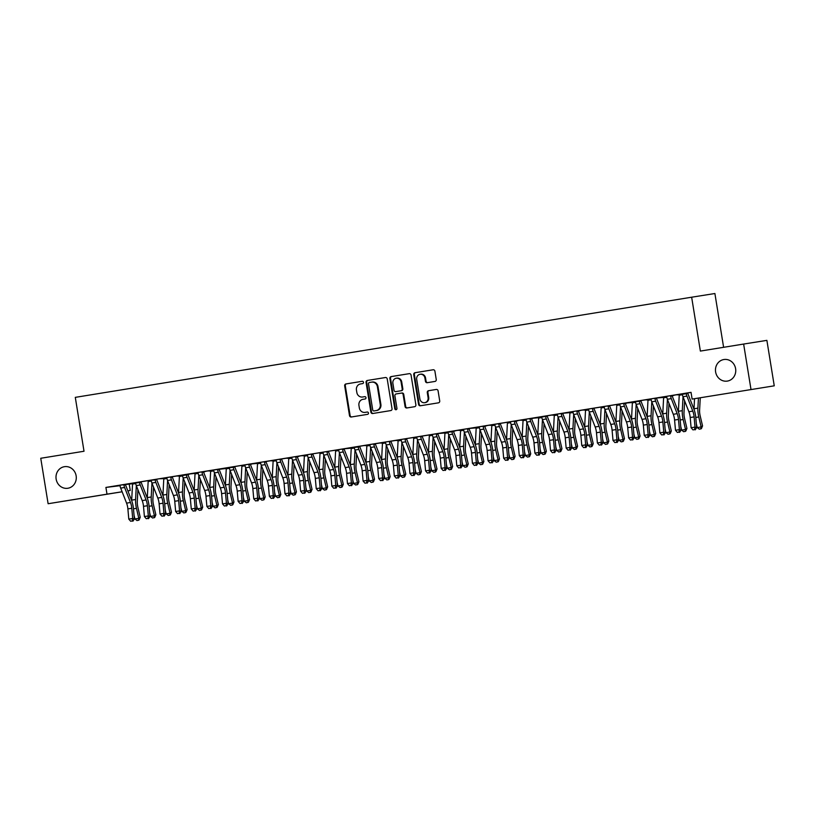 <?xml version="1.0" encoding="UTF-8"?>
<svg xmlns="http://www.w3.org/2000/svg" width="815" height="815" viewBox="0 0 815 815"><rect width="100%" height="100%" fill="white"/><g stroke="black" fill="none" stroke-linecap="round" stroke-linejoin="round"><path stroke-width="1.22" d="M363.49 382.276A1.172 1.09 -99 0 0 362.227 381.298L345.937 383.947A1.671 1.548 -99 0 0 344.674 385.841L349.492 415.589A1.671 1.548 -99 0 0 351.296 416.995L367.585 414.346A1.172 1.09 -99 0 0 368.462 413.022A1.172 1.09 -99 0 0 367.208 412.033L365.1 412.38A5.359 4.971 -99 0 1 365.079 412.38A5.359 4.971 -99 0 1 359.334 407.887L358.936 405.412A5.359 4.971 -99 0 1 362.981 399.319L365.089 398.983A1.172 1.09 -99 0 0 365.976 397.649A1.172 1.09 -99 0 0 364.723 396.661A1.172 1.09 -99 0 0 364.713 396.671L362.604 397.007A5.359 4.971 -99 0 1 362.594 397.007A5.359 4.971 -99 0 1 356.848 392.514L356.44 390.039A5.359 4.971 -99 0 1 360.495 383.957L362.604 383.61A1.172 1.09 -99 0 0 363.49 382.276M715.611 371.935A10.911 10.126 -99 0 0 727.316 381.094A10.911 10.126 -99 0 0 735.609 368.686A10.911 10.126 -99 0 0 723.903 359.527A10.911 10.126 -99 0 0 715.611 371.935M56.143 479.098A10.911 10.126 -99 0 0 67.849 488.256A10.911 10.126 -99 0 0 76.141 475.848A10.911 10.126 -99 0 0 64.436 466.689A10.911 10.126 -99 0 0 56.143 479.098M434.986 381.43A1.671 1.548 -99 0 0 436.249 379.525L434.904 371.182A1.671 1.548 -99 0 0 433.101 369.776L415.008 372.72A1.671 1.548 -99 0 0 413.745 374.625L418.564 404.372A1.671 1.548 -99 0 0 420.357 405.768L438.45 402.834A1.671 1.548 -99 0 0 439.713 400.929L438.083 390.854A1.671 1.548 -99 0 0 436.29 389.448L428.537 390.701A1.671 1.548 -99 0 0 427.274 392.606L428.089 397.608A4.483 4.157 -99 0 1 424.686 402.691A4.483 4.157 -99 0 1 419.888 398.943L416.71 379.352A4.483 4.157 -99 0 1 420.112 374.268A4.483 4.157 -99 0 1 424.91 378.017L425.44 381.288A1.671 1.548 -99 0 0 427.243 382.693L434.986 381.43M692.118 399.075L774.25 385.821L692.118 399.075L691.028 392.341L105.909 487.431L106.999 494.165L122.128 491.761M122.138 491.791L48.116 503.731L40.75 458.274L84.016 451.245L75.296 397.363L691.65 297.21L700.37 351.082L743.637 344.052L751.002 389.509M48.116 503.731L106.999 494.165M387.217 378.934A1.671 1.548 -99 0 0 385.413 377.528L367.321 380.473A1.671 1.548 -99 0 0 366.057 382.367L370.876 412.115A1.671 1.548 -99 0 0 372.669 413.521L390.772 410.577A1.671 1.548 -99 0 0 392.035 408.682L387.217 378.934M391.169 376.591L409.262 373.657A1.671 1.548 -99 0 1 411.055 375.063L415.874 404.8A1.671 1.548 -99 0 1 414.611 406.705L406.868 407.969A1.671 1.548 -99 0 1 405.065 406.563L403.109 394.501A1.671 1.548 -99 0 0 401.316 393.095L396.182 393.93A1.671 1.548 -99 0 0 394.908 395.825L396.946 408.386A1.172 1.09 -99 0 1 396.059 409.721A1.172 1.09 -99 0 1 394.796 408.743L389.896 378.496A1.671 1.548 -99 0 1 391.169 376.591L409.344 373.647M723.608 347.312L714.898 293.522L691.65 297.21M672.192 395.968L674.82 395L673.241 395.255L663.868 396.773L666.701 396.854A5.97 2.231 80.8 0 0 667.383 399.269L673.272 414.295A8.527 3.179 -99.2 0 1 674.576 420.051L675.482 430.269L679.394 429.637L681.065 430.188L680.158 419.98A12.796 4.768 80.8 0 0 678.192 411.331L672.314 396.314A1.701 0.632 -99.2 0 1 672.192 395.968L670.602 396.222A5.97 2.231 80.8 0 0 671.295 398.637L677.173 413.653A8.527 3.179 -99.2 0 1 678.488 419.419L679.394 429.637L678.915 432.164L677.346 432.419L678.915 432.164M691.039 392.433L676.44 394.786L679.231 394.868A1.701 0.632 80.8 0 1 679.231 395.224L682.4 394.715M640.957 401.051L641.038 400.481L632.634 401.856L635.456 401.938A5.97 2.231 80.8 0 0 636.148 404.352L642.026 419.368A8.527 3.179 -99.2 0 1 643.341 425.135L644.247 435.342L648.149 434.711L649.82 435.271L648.913 425.053A12.796 4.768 80.8 0 0 646.957 416.404L641.069 401.388A1.701 0.632 -99.2 0 1 640.957 401.051L639.368 401.296A5.97 2.231 80.8 0 0 640.05 403.71L645.938 418.737A8.527 3.179 -99.2 0 1 647.242 424.493L648.149 434.711L647.67 437.237L646.112 437.492L647.67 437.237M656.666 397.944L645.195 399.859L647.986 399.951A1.701 0.632 80.8 0 1 647.986 400.308L651.165 399.788M619.573 404.026L601.399 406.93L604.221 407.011A5.97 2.231 80.8 0 0 604.903 409.425L610.792 424.442A8.527 3.179 -99.2 0 1 612.096 430.208L613.002 440.426L616.914 439.784L618.585 440.345L617.678 430.126A12.796 4.768 80.8 0 0 615.712 421.487L609.834 406.461A1.701 0.632 -99.2 0 1 609.712 406.125L608.122 406.379A5.97 2.231 80.8 0 0 608.815 408.794L614.693 423.81A8.527 3.179 -99.2 0 1 616.008 429.576L616.914 439.784L616.435 442.321L614.867 442.576L616.435 442.321M578.477 411.198L581.095 410.23L570.154 412.003L572.986 412.084A5.97 2.231 80.8 0 0 573.668 414.499L579.547 429.525A8.527 3.179 -99.2 0 1 580.861 435.281L581.767 445.499L585.669 444.868L587.34 445.418L586.433 435.21A12.796 4.768 80.8 0 0 584.477 426.561L578.589 411.544A1.701 0.632 -99.2 0 1 578.477 411.198L576.888 411.453A5.97 2.231 80.8 0 0 577.57 413.867L583.459 428.884A8.527 3.179 -99.2 0 1 584.763 434.65L585.669 444.868L585.19 447.394L583.632 447.649L585.19 447.394M600.268 424.472A12.796 4.768 -99.2 0 1 600.288 424.004L601.134 407.918A1.701 0.632 80.8 0 0 601.134 407.561L600.889 407.093L603.976 406.593L585.771 409.466L582.715 410.006L585.506 410.098A1.701 0.632 80.8 0 1 585.506 410.454L588.685 409.945M547.242 416.282L547.323 415.711L538.919 417.076L541.741 417.168A5.97 2.231 80.8 0 0 542.433 419.582L548.312 434.599A8.527 3.179 -99.2 0 1 549.616 440.365L550.522 450.573L554.434 449.941L556.105 450.491L555.198 440.283A12.796 4.768 80.8 0 0 553.232 431.634L547.354 416.618A1.701 0.632 -99.2 0 1 547.242 416.282L545.643 416.526A5.97 2.231 80.8 0 0 546.335 418.941L552.213 433.967A8.527 3.179 -99.2 0 1 553.528 439.723L554.434 449.941L553.956 452.468L552.397 452.722L553.956 452.468M562.941 413.185L551.48 415.09L554.271 415.181A1.701 0.632 80.8 0 1 554.271 415.538L557.44 415.018M515.997 421.355L518.615 420.387L517.046 420.632L507.674 422.16L510.506 422.241A5.97 2.231 80.8 0 0 511.188 424.656L517.077 439.672A8.527 3.179 -99.2 0 1 518.381 445.438L519.287 455.646L523.189 455.014L524.86 455.575L523.953 445.357A12.796 4.768 80.8 0 0 521.997 436.718L516.109 421.691A1.701 0.632 -99.2 0 1 515.997 421.355L514.408 421.61A5.97 2.231 80.8 0 0 515.09 424.024L520.979 439.041A8.527 3.179 -99.2 0 1 522.283 444.807L523.189 455.014L522.71 457.551L521.152 457.806L522.71 457.551M516.068 420.866L525.869 419.287L520.245 420.163L523.036 420.255A1.701 0.632 80.8 0 1 523.036 420.611L526.205 420.092M484.762 426.428L487.38 425.461L476.439 427.233L479.261 427.315A5.97 2.231 80.8 0 0 479.954 429.729L485.832 444.746A8.527 3.179 -99.2 0 1 487.146 450.512L488.042 460.73L491.954 460.098L493.625 460.648L492.718 450.44A12.796 4.768 80.8 0 0 490.752 441.791L484.874 426.775A1.701 0.632 -99.2 0 1 484.762 426.428L483.163 426.683A5.97 2.231 80.8 0 0 483.855 429.098L489.734 444.114A8.527 3.179 -99.2 0 1 491.048 449.88L491.954 460.098L491.476 462.625L489.917 462.879L491.476 462.625M507.154 422.292L489 425.236L491.791 425.328A1.701 0.632 80.8 0 1 491.791 425.685L494.96 425.175M453.517 431.502L456.135 430.534L445.194 432.307L448.026 432.398A5.97 2.231 80.8 0 0 448.708 434.813L454.597 449.829A8.527 3.179 -99.2 0 1 455.901 455.595L456.808 465.803L460.709 465.171L462.38 465.722L461.473 455.514A12.796 4.768 80.8 0 0 459.517 446.865L453.629 431.848A1.701 0.632 -99.2 0 1 453.517 431.502L451.928 431.756A5.97 2.231 80.8 0 0 452.61 434.171L458.499 449.187A8.527 3.179 -99.2 0 1 459.803 454.953L460.709 465.171L460.231 467.698L458.672 467.953L460.231 467.698M463.348 429.362L457.765 430.32L460.557 430.402A1.701 0.632 80.8 0 1 460.557 430.768L463.725 430.249M429.057 434.986L413.959 437.39L416.781 437.472A5.97 2.231 80.8 0 0 417.474 439.886L423.352 454.902A8.527 3.179 -99.2 0 1 424.666 460.669L425.573 470.876L429.474 470.245L431.145 470.805L430.238 460.587A12.796 4.768 80.8 0 0 428.272 451.938L422.394 436.922A1.701 0.632 -99.2 0 1 422.282 436.585L420.693 436.84A5.97 2.231 80.8 0 0 421.375 439.254L427.254 454.271A8.527 3.179 -99.2 0 1 428.568 460.037L429.474 470.245L428.996 472.781L427.437 473.026L428.996 472.781M391.037 441.659L391.129 441.098L382.714 442.464L385.546 442.545A5.97 2.231 80.8 0 0 386.228 444.959L392.117 459.976A8.527 3.179 -99.2 0 1 393.421 465.742L394.328 475.96L398.229 475.318L399.9 475.879L399.004 465.66A12.796 4.768 80.8 0 0 397.037 457.021L391.149 442.005A1.701 0.632 -99.2 0 1 391.037 441.659L389.448 441.913A5.97 2.231 80.8 0 0 390.14 444.328L396.019 459.344A8.527 3.179 -99.2 0 1 397.323 465.11L398.229 475.318L397.761 477.855L396.192 478.11L397.761 477.855M412.828 454.933A12.796 4.768 -99.2 0 1 412.848 454.464L413.694 438.378A1.701 0.632 80.8 0 0 413.694 438.022L413.46 437.553L416.536 437.054L407.704 438.399L395.285 440.467L398.077 440.558A1.701 0.632 80.8 0 1 398.077 440.915L401.245 440.406M359.802 446.732L359.884 446.172L351.479 447.537L354.301 447.618A5.97 2.231 80.8 0 0 354.994 450.033L360.872 465.059A8.527 3.179 -99.2 0 1 362.186 470.815L363.093 481.033L366.995 480.402L368.665 480.952L367.759 470.744A12.796 4.768 80.8 0 0 365.792 462.095L359.914 447.078A1.701 0.632 -99.2 0 1 359.802 446.732L358.213 446.987A5.97 2.231 80.8 0 0 358.895 449.401L364.774 464.418A8.527 3.179 -99.2 0 1 366.088 470.184L366.995 480.402L366.516 482.928L364.957 483.183L366.516 482.928M375.501 443.635L364.04 445.55L366.832 445.632A1.701 0.632 80.8 0 1 366.832 445.999L370.01 445.479M334.731 467.627A12.796 4.768 -99.2 0 1 334.751 467.158L335.597 451.072A1.701 0.632 80.8 0 0 335.597 450.715L335.352 450.247L338.439 449.737L329.606 451.092L320.234 452.62L323.066 452.702A5.97 2.231 80.8 0 0 323.749 455.116L329.637 470.133A8.527 3.179 -99.2 0 1 330.941 475.899L331.848 486.107L335.749 485.475L337.43 486.035L336.524 475.817A12.796 4.768 80.8 0 0 334.558 467.168L328.669 452.152A1.701 0.632 -99.2 0 1 328.557 451.816L326.968 452.06A5.97 2.231 80.8 0 0 327.661 454.475L333.539 469.501A8.527 3.179 -99.2 0 1 334.853 475.257L335.749 485.475L335.281 488.002L333.712 488.256L335.281 488.002M297.322 456.889L299.94 455.921L298.372 456.166L288.999 457.694L291.821 457.775A5.97 2.231 80.8 0 0 292.514 460.19L298.392 475.206A8.527 3.179 -99.2 0 1 299.706 480.972L300.613 491.19L304.515 490.548L306.185 491.109L305.279 480.891A12.796 4.768 80.8 0 0 303.312 472.252L297.434 457.225A1.701 0.632 -99.2 0 1 297.322 456.889L295.733 457.144A5.97 2.231 80.8 0 0 296.416 459.558L302.304 474.575A8.527 3.179 -99.2 0 1 303.608 480.341L304.515 490.548L304.036 493.085L302.477 493.34L304.036 493.085M319.113 470.163A12.796 4.768 -99.2 0 1 319.134 469.695L319.979 453.609A1.701 0.632 80.8 0 0 319.979 453.252L319.735 452.783L322.811 452.284L313.989 453.629L301.56 455.697L304.352 455.789A1.701 0.632 80.8 0 1 304.352 456.145L307.53 455.636M266.077 461.962L266.169 461.402L257.754 462.767L260.586 462.849A5.97 2.231 80.8 0 0 261.269 465.263L267.157 480.29A8.527 3.179 -99.2 0 1 268.461 486.046L269.368 496.264L273.28 495.632L274.95 496.182L274.044 485.974A12.796 4.768 80.8 0 0 272.078 477.325L266.189 462.309A1.701 0.632 -99.2 0 1 266.077 461.962L264.488 462.217A5.97 2.231 80.8 0 0 265.181 464.632L271.059 479.648A8.527 3.179 -99.2 0 1 272.373 485.414L273.28 495.632L272.801 498.159L271.232 498.413L272.801 498.159M281.786 458.865L270.325 460.781L273.117 460.862A1.701 0.632 80.8 0 1 273.117 461.219L276.285 460.709M241.617 465.436L226.519 467.851L229.341 467.932A5.97 2.231 80.8 0 0 230.034 470.347L235.912 485.363A8.527 3.179 -99.2 0 1 237.226 491.129L238.133 501.337L242.035 500.705L243.705 501.256L242.799 491.048A12.796 4.768 80.8 0 0 240.833 482.399L234.954 467.382A1.701 0.632 -99.2 0 1 234.842 467.046L233.253 467.29A5.97 2.231 80.8 0 0 233.936 469.705L239.824 484.731A8.527 3.179 -99.2 0 1 241.128 490.487L242.035 500.705L241.556 503.232L239.997 503.487L241.556 503.232M188.051 474.167L198.106 473.006A5.97 2.231 80.8 0 0 198.789 475.42L204.677 490.436A8.527 3.179 -99.2 0 1 205.981 496.203L206.888 506.421L210.8 505.779L212.471 506.339L211.564 496.121A12.796 4.768 80.8 0 0 209.598 487.482L203.719 472.456A1.701 0.632 -99.2 0 1 203.597 472.119L206.226 471.152L197.821 472.517M213.459 470.021L207.845 470.927L210.637 471.019A1.701 0.632 80.8 0 1 210.637 471.376L213.805 470.856M172.362 477.193L172.444 476.632L164.039 477.998L166.871 478.079A5.97 2.231 80.8 0 0 167.554 480.493L173.432 495.52A8.527 3.179 -99.2 0 1 174.746 501.276L175.653 511.494L179.555 510.862L181.225 511.413L180.319 501.205A12.796 4.768 80.8 0 0 178.363 492.555L172.474 477.539A1.701 0.632 -99.2 0 1 172.362 477.193L170.773 477.447A5.97 2.231 80.8 0 0 171.456 479.862L177.344 494.878A8.527 3.179 -99.2 0 1 178.648 500.644L179.555 510.862L179.076 513.389L177.517 513.644L179.076 513.389M187.98 474.656L182.489 475.542A5.97 2.231 80.8 0 0 183.171 477.957L189.06 492.973A8.527 3.179 -99.2 0 1 190.364 498.739L191.27 508.957L195.172 508.315L196.843 508.876L195.946 498.658A12.796 4.768 80.8 0 0 193.98 490.019L188.092 475.002A1.701 0.632 -99.2 0 1 187.98 474.656L190.598 473.688L179.657 475.461L176.6 476.001L179.392 476.092A1.701 0.632 80.8 0 1 179.392 476.449L182.57 475.94M147.902 480.667L132.804 483.071L135.626 483.163A5.97 2.231 80.8 0 0 136.309 485.577L142.197 500.593A8.527 3.179 -99.2 0 1 143.501 506.36L144.408 516.567L148.32 515.936L149.991 516.486L149.084 506.278A12.796 4.768 80.8 0 0 147.118 497.629L141.239 482.612A1.701 0.632 -99.2 0 1 141.117 482.276L139.528 482.521A5.97 2.231 80.8 0 0 140.221 484.935L146.099 499.962A8.527 3.179 -99.2 0 1 147.413 505.718L148.32 515.936L147.841 518.462L146.272 518.717L147.841 518.462M105.909 487.431L120.009 485.699A5.97 2.231 80.8 0 0 120.691 488.114L126.58 503.13A8.527 3.179 -99.2 0 1 127.884 508.896L128.79 519.104L132.692 518.472L134.373 519.033L133.466 508.815A12.796 4.768 80.8 0 0 131.5 500.166L125.612 485.149A1.701 0.632 -99.2 0 1 125.5 484.813L123.911 485.057A5.97 2.231 80.8 0 0 124.603 487.472L130.482 502.498A8.527 3.179 -99.2 0 1 131.796 508.254L132.692 518.472L132.224 520.999L130.655 521.254L132.224 520.999M119.724 485.21L132.539 483.713A1.701 0.632 80.8 0 1 132.539 484.069L135.708 483.55M150.969 480.157L151.244 480.616A5.97 2.231 80.8 0 0 151.936 483.03L157.815 498.057A8.527 3.179 -99.2 0 1 159.129 503.813L160.035 514.031L163.937 513.399L165.608 513.949L164.701 503.741A12.796 4.768 80.8 0 0 162.735 495.092L156.857 480.076A1.701 0.632 -99.2 0 1 156.745 479.729L148.422 480.534L159.363 478.762L163.774 478.629A1.701 0.632 80.8 0 1 163.774 478.996L166.953 478.476M172.434 476.704L182.234 475.125M203.668 471.63L210.392 470.54M213.438 469.97L226.254 468.482A1.701 0.632 80.8 0 1 226.254 468.839L229.422 468.319M250.531 464.02L257.499 463.399A1.701 0.632 80.8 0 1 257.499 463.766L260.668 463.246M266.148 461.473L275.959 459.894M281.776 458.937L288.49 457.847M297.394 456.4L307.194 454.821M344.246 448.79L351.214 448.169A1.701 0.632 80.8 0 1 351.214 448.535L354.382 448.016M359.873 446.253L369.674 444.664M375.491 443.706L382.215 442.616M391.108 441.17L400.919 439.591M437.971 433.56L444.929 432.948A1.701 0.632 80.8 0 1 444.929 433.305L448.107 432.785M453.588 431.023L463.399 429.434M469.206 428.476L476.174 427.865A1.701 0.632 80.8 0 1 476.174 428.221L479.342 427.712M484.833 425.939L494.634 424.36M531.686 418.329L538.654 417.718A1.701 0.632 80.8 0 1 538.654 418.075L541.822 417.555M547.303 415.793L557.114 414.203M562.931 413.256L569.889 412.635A1.701 0.632 80.8 0 1 569.889 413.001L573.067 412.482M578.548 410.709L588.349 409.13M625.411 403.099L632.369 402.488A1.701 0.632 80.8 0 1 632.369 402.844L635.537 402.325M641.028 400.562L647.752 399.472M656.645 398.026L663.614 397.404A1.701 0.632 80.8 0 1 663.614 397.771L666.782 397.251M672.263 395.479L682.073 393.9M139.528 482.521L129.748 483.621L135.382 482.735M163.54 478.161L166.617 477.661L163.52 478.14M233.253 467.29L223.463 468.391L229.096 467.515M256.277 463.063L260.342 462.431L256.277 463.063M250.46 464.499L253.078 463.531L242.137 465.304L244.969 465.396A5.97 2.231 80.8 0 0 245.651 467.81L251.54 482.826A8.527 3.179 -99.2 0 1 252.844 488.593L253.75 498.8L257.652 498.169L259.323 498.719L258.416 488.511A12.796 4.768 80.8 0 0 256.46 479.862L250.572 464.845A1.701 0.632 -99.2 0 1 250.46 464.499L248.87 464.754A5.97 2.231 80.8 0 0 249.553 467.168L255.441 482.185A8.527 3.179 -99.2 0 1 256.745 487.951L257.652 498.169L257.173 500.695L255.615 500.95L257.173 500.695M295.733 457.144L295.835 456.583L285.943 458.234L288.734 458.325A1.701 0.632 80.8 0 1 288.734 458.682L291.902 458.173M358.213 446.987L348.423 448.087L354.056 447.201M344.174 449.279L344.266 448.708L335.862 450.074L338.683 450.165A5.97 2.231 80.8 0 0 339.366 452.58L345.254 467.596A8.527 3.179 -99.2 0 1 346.558 473.362L347.465 483.57L351.377 482.938L353.048 483.489L352.141 473.281A12.796 4.768 80.8 0 0 350.175 464.632L344.297 449.615A1.701 0.632 -99.2 0 1 344.174 449.279L342.585 449.523A5.97 2.231 80.8 0 0 343.278 451.938L349.156 466.964A8.527 3.179 -99.2 0 1 350.47 472.72L351.377 482.938L350.898 485.465L349.329 485.72L350.898 485.465M389.448 441.913L389.55 441.353L379.658 443.003L382.449 443.095A1.701 0.632 80.8 0 1 382.449 443.452L385.627 442.942M451.928 431.756L442.138 432.857L447.771 431.97M437.899 434.049L437.981 433.478L429.576 434.853L432.398 434.935A5.97 2.231 80.8 0 0 433.091 437.349L438.969 452.366A8.527 3.179 -99.2 0 1 440.283 458.132L441.19 468.34L445.092 467.708L446.763 468.268L445.856 458.05A12.796 4.768 80.8 0 0 443.89 449.401L438.012 434.385A1.701 0.632 -99.2 0 1 437.899 434.049L436.31 434.293A5.97 2.231 80.8 0 0 436.993 436.708L442.881 451.734A8.527 3.179 -99.2 0 1 444.185 457.49L445.092 467.708L444.613 470.235L443.054 470.489L444.613 470.235M478.996 426.866L475.919 427.376M469.226 428.405L463.358 429.362M506.543 439.703A12.796 4.768 -99.2 0 1 506.563 439.234L507.409 423.148A1.701 0.632 80.8 0 0 507.409 422.791L507.175 422.323L510.251 421.824L507.164 422.292M545.643 416.526L535.863 417.626L541.496 416.74M531.614 418.818L534.232 417.851L532.664 418.095L523.291 419.623L526.123 419.705A5.97 2.231 80.8 0 0 526.806 422.119L532.694 437.135A8.527 3.179 -99.2 0 1 533.998 442.902L534.905 453.109L538.807 452.478L540.488 453.038L539.581 442.82A12.796 4.768 80.8 0 0 537.615 434.171L531.726 419.155A1.701 0.632 -99.2 0 1 531.614 418.818L530.025 419.063A5.97 2.231 80.8 0 0 530.718 421.477L536.596 436.504A8.527 3.179 -99.2 0 1 537.91 442.26L538.807 452.478L538.338 455.004L536.769 455.259L538.338 455.004M576.888 411.453L576.989 410.892L569.634 412.146M639.368 401.296L629.577 402.396L635.211 401.52M625.339 403.588L627.957 402.62L626.389 402.865L617.016 404.393L619.838 404.474A5.97 2.231 80.8 0 0 620.531 406.889L626.409 421.905A8.527 3.179 -99.2 0 1 627.723 427.671L628.63 437.879L632.532 437.248L634.202 437.808L633.296 427.59A12.796 4.768 80.8 0 0 631.33 418.941L625.451 403.924A1.701 0.632 -99.2 0 1 625.339 403.588L623.75 403.843A5.97 2.231 80.8 0 0 624.433 406.257L630.311 421.274A8.527 3.179 -99.2 0 1 631.625 427.04L632.532 437.248L632.053 439.784L630.494 440.029L632.053 439.784M670.602 396.222L670.704 395.662L663.359 396.915M743.637 344.052L766.884 340.364L774.25 385.821M129.157 483.743L130.247 490.477L127.853 490.864M127.853 490.854L130.247 490.477M363.205 396.915A5.359 4.971 -99 0 0 363.215 396.915A5.359 4.971 -99 0 0 363.235 396.905L362.604 397.007M364.784 396.661L362.594 397.007M365.69 412.288A5.359 4.971 -99 0 0 365.711 412.278A5.359 4.971 -99 0 0 365.721 412.278L365.1 412.38M367.28 412.023L365.079 412.38M362.298 381.288L346.569 383.845A1.671 1.548 -99 0 0 345.295 385.75L350.114 415.497A1.671 1.548 -99 0 0 351.836 416.903M385.495 377.518L367.952 380.371A1.671 1.548 -99 0 0 366.689 382.276L371.508 412.013A1.671 1.548 -99 0 0 373.229 413.429M369.389 382.51A1.172 1.09 -99 0 0 368.502 383.834L372.73 409.955A1.172 1.09 -99 0 0 373.993 410.933L376.214 410.566A5.359 4.971 -99 0 0 380.259 404.485L377.376 386.636A5.359 4.971 -99 0 0 371.63 382.143A5.359 4.971 -99 0 0 371.609 382.143L369.389 382.51M374.615 410.831L376.846 410.475A5.359 4.971 -99 0 0 380.89 404.383L380.259 404.485M372.251 382.041L372.241 382.052A5.359 4.971 -99 0 0 372.241 382.052A5.359 4.971 -99 0 1 377.997 386.534L380.89 404.383M401.948 392.993L401.938 392.993A1.671 1.548 -99 0 0 401.938 392.993A1.671 1.548 -99 0 1 403.741 394.399L405.697 406.461A1.671 1.548 -99 0 0 407.419 407.877M391.791 376.499A1.671 1.548 -99 0 0 390.528 378.394L395.428 408.641A1.172 1.09 -99 0 0 396.365 409.619M401.082 381.98A4.483 4.157 -99 0 0 396.284 378.221A4.483 4.157 -99 0 0 392.881 383.315L394.002 390.212A1.671 1.548 -99 0 0 395.805 391.618L400.939 390.782A1.671 1.548 -99 0 0 402.203 388.877L401.082 381.98L401.714 381.878A4.483 4.157 -99 0 0 396.915 378.119L396.284 378.221M396.416 391.516A1.671 1.548 -99 0 0 396.426 391.516L401.571 390.68A1.671 1.548 -99 0 0 402.834 388.775L402.203 388.877M401.714 381.878L402.834 388.775M420.112 374.268L420.744 374.166A4.483 4.157 -99 0 1 425.542 377.926L426.072 381.186A1.671 1.548 -99 0 0 427.794 382.602M424.686 402.691L425.318 402.59A4.483 4.157 -99 0 0 428.71 397.506L428.089 397.608M436.371 389.438L429.169 390.609A1.671 1.548 -99 0 0 427.906 392.504L428.71 397.506M433.183 369.765L415.64 372.618A1.671 1.548 -99 0 0 414.366 374.523L419.185 404.271A1.671 1.548 -99 0 0 420.907 405.687M137.918 489.662L137.297 501.419A8.527 3.179 80.8 0 0 137.878 507.297L140.241 517.28L139.151 519.909L137.022 520.571L134.923 518.951L134.027 515.172M134.923 518.951L138.825 518.32L136.462 508.336A12.796 4.768 -99.2 0 1 135.596 499.524L136.329 485.608L140.221 484.935M131.673 500.624A12.796 4.768 -99.2 0 1 131.694 500.155L132.539 484.069M138.581 520.327L138.825 518.32L140.241 517.28M119.713 485.2L124.012 484.507L123.911 485.057M125.581 484.293L125.5 484.813M132.886 521.223L134.373 519.033M128.79 519.104L130.655 521.254M153.536 487.126L152.914 498.872A8.527 3.179 80.8 0 0 153.495 504.76L155.859 514.734L154.768 517.362L152.639 518.034L150.541 516.415L149.644 512.635M150.541 516.415L154.442 515.783L152.079 505.799A12.796 4.768 -99.2 0 1 151.213 496.977L151.947 483.071M147.291 498.087A12.796 4.768 -99.2 0 1 147.311 497.619L148.157 481.533A1.701 0.632 80.8 0 0 148.157 481.166L147.922 480.697M154.198 517.78L154.442 515.783L155.859 514.734M169.153 484.589L168.542 496.335A8.527 3.179 80.8 0 0 169.113 502.213L171.476 512.197L170.386 514.825L168.257 515.498L166.158 513.878L165.262 510.098M166.158 513.878L170.07 513.246L167.696 503.263A12.796 4.768 -99.2 0 1 166.841 494.44L167.564 480.534M162.908 495.551A12.796 4.768 -99.2 0 1 162.929 495.082L163.774 478.996M169.826 515.243L170.07 513.246L171.476 512.197M141.199 481.747L141.117 482.276M148.503 518.686L149.991 516.486M144.408 516.567L146.272 518.717M155.156 479.984A5.97 2.231 80.8 0 0 155.838 482.399L161.716 497.415A8.527 3.179 -99.2 0 1 163.031 503.181L163.937 513.399L163.458 515.926L161.9 516.18L163.458 515.926M156.816 479.21L156.745 479.729M164.131 516.15L165.608 513.949M160.035 514.031L161.9 516.18M184.771 482.042L184.159 493.798A8.527 3.179 80.8 0 0 184.73 499.677L187.104 509.66L186.003 512.289L183.884 512.961L181.786 511.341L180.889 507.562M181.786 511.341L185.688 510.71L183.324 500.726A12.796 4.768 -99.2 0 1 182.458 491.903L183.192 477.998M178.536 493.014A12.796 4.768 -99.2 0 1 178.546 492.535L179.392 476.449M185.443 512.706L185.688 510.71L187.104 509.66M194.765 473.057L195.019 473.556A1.701 0.632 80.8 0 1 195.019 473.912L198.188 473.403M200.398 479.505L199.777 491.262A8.527 3.179 80.8 0 0 200.358 497.14L202.721 507.124L201.631 509.752L199.502 510.424L197.403 508.805L196.507 505.025M197.403 508.805L201.305 508.173L198.942 498.189A12.796 4.768 -99.2 0 1 198.076 489.367L198.809 475.451M194.153 490.467A12.796 4.768 -99.2 0 1 194.174 489.998L195.019 473.912M201.061 510.17L201.305 508.173L202.721 507.124M170.773 477.447L170.875 476.887M179.748 513.613L181.225 511.413M175.653 511.494L177.517 513.644M186.391 474.911A5.97 2.231 80.8 0 0 187.073 477.325L192.961 492.341A8.527 3.179 -99.2 0 1 194.265 498.108L195.172 508.315L194.704 510.852L193.135 511.107L194.704 510.852M195.366 511.076L196.843 508.876M191.27 508.957L193.135 511.107M216.016 476.969L215.394 488.725A8.527 3.179 80.8 0 0 215.975 494.603L218.339 504.587L217.248 507.215L215.119 507.888L213.021 506.268L212.124 502.488M213.021 506.268L216.922 505.626L214.559 495.652A12.796 4.768 -99.2 0 1 213.693 486.83L214.427 472.914M209.771 487.93A12.796 4.768 -99.2 0 1 209.791 487.462L210.637 471.376M216.678 507.633L216.922 505.626L218.339 504.587M197.811 472.506L202.12 471.814L202.008 472.374A5.97 2.231 80.8 0 0 202.701 474.788L208.579 489.805A8.527 3.179 -99.2 0 1 209.893 495.571L210.8 505.779L210.321 508.315L208.752 508.57L210.321 508.315M203.597 472.119L202.008 472.374M210.983 508.529L212.471 506.339M206.888 506.421L208.752 508.57M231.633 474.432L231.012 486.188A8.527 3.179 80.8 0 0 231.592 492.066L233.956 502.05L232.866 504.679L230.737 505.351L228.638 503.731L227.742 499.952M228.638 503.731L232.55 503.089L230.176 493.106A12.796 4.768 -99.2 0 1 229.31 484.293L230.044 470.377L233.936 469.705M225.388 485.394A12.796 4.768 -99.2 0 1 225.409 484.925L226.254 468.839M232.306 505.096L232.55 503.089L233.956 502.05M217.727 469.308L213.449 470L213.724 470.469A5.97 2.231 80.8 0 0 214.416 472.883L220.295 487.9A8.527 3.179 -99.2 0 1 221.609 493.666L222.515 503.874L226.417 503.242L228.088 503.802L227.181 493.584A12.796 4.768 80.8 0 0 225.215 484.935L219.337 469.919A1.701 0.632 -99.2 0 1 219.225 469.583L217.636 469.837L217.737 469.277M217.636 469.837A5.97 2.231 80.8 0 0 218.318 472.252L224.196 487.268A8.527 3.179 -99.2 0 1 225.511 493.034L226.417 503.242L225.938 505.769L224.38 506.023L225.938 505.769M219.296 469.063L219.225 469.583M226.611 505.993L228.088 503.802M222.515 503.874L224.38 506.023M247.251 471.895L246.639 483.641A8.527 3.179 80.8 0 0 247.21 489.53L249.573 499.503L248.483 502.132L246.364 502.804L244.266 501.184L243.369 497.405M244.266 501.184L248.168 500.553L245.804 490.569A12.796 4.768 -99.2 0 1 244.938 481.747L245.661 467.841M241.006 482.857A12.796 4.768 -99.2 0 1 241.026 482.388L241.872 466.302A1.701 0.632 80.8 0 0 241.872 465.946L241.637 465.477M247.923 502.549L248.168 500.553L249.573 499.503M234.914 466.526L234.842 467.046M242.228 503.456L243.705 501.256M238.133 501.337L239.997 503.487M262.878 469.359L262.257 481.105A8.527 3.179 80.8 0 0 262.838 486.993L265.201 496.967L264.111 499.595L261.982 500.267L259.883 498.648L258.987 494.868M259.883 498.648L263.785 498.016L261.421 488.032A12.796 4.768 -99.2 0 1 260.555 479.21L261.289 465.304M256.633 480.32A12.796 4.768 -99.2 0 1 256.654 479.852L257.499 463.766M263.54 500.013L263.785 498.016L265.201 496.967M248.87 464.754L248.972 464.193M257.846 500.919L259.323 498.719M253.75 498.8L255.615 500.95M278.496 466.812L277.874 478.568A8.527 3.179 80.8 0 0 278.455 484.446L280.818 494.43L279.728 497.058L277.599 497.731L275.501 496.111L274.604 492.331M275.501 496.111L279.402 495.479L277.039 485.496A12.796 4.768 -99.2 0 1 276.173 476.673L276.906 462.767M272.251 477.784A12.796 4.768 -99.2 0 1 272.271 477.305L273.117 461.219M279.158 497.476L279.402 495.479L280.818 494.43M264.488 462.217L264.59 461.657M273.463 498.383L274.95 496.182M269.368 496.264L271.232 498.413M294.113 464.275L293.492 476.031A8.527 3.179 80.8 0 0 294.072 481.91L296.436 491.893L295.346 494.522L293.217 495.194L291.118 493.574L290.221 489.795M291.118 493.574L295.03 492.943L292.656 482.959A12.796 4.768 -99.2 0 1 291.79 474.136L292.524 460.231M287.868 475.237A12.796 4.768 -99.2 0 1 287.889 474.768L288.734 458.682M294.786 494.939L295.03 492.943L296.436 491.893M280.207 459.161L275.928 459.854L276.204 460.312A5.97 2.231 80.8 0 0 276.896 462.726L282.774 477.743A8.527 3.179 -99.2 0 1 284.089 483.509L284.985 493.727L288.897 493.085L290.568 493.646L289.661 483.427A12.796 4.768 80.8 0 0 287.695 474.788L281.817 459.772A1.701 0.632 -99.2 0 1 281.705 459.426L280.105 459.68L280.217 459.12M280.105 459.68A5.97 2.231 80.8 0 0 280.798 462.095L286.676 477.111A8.527 3.179 -99.2 0 1 287.99 482.877L288.897 493.085L288.418 495.622L286.86 495.877L288.418 495.622M281.776 458.906L281.705 459.426M289.091 495.846L290.568 493.646M284.985 493.727L286.86 495.877M309.731 461.738L309.119 473.495A8.527 3.179 80.8 0 0 309.69 479.373L312.053 489.357L310.963 491.985L308.834 492.657L306.735 491.038L305.849 487.258M306.735 491.038L310.647 490.396L308.284 480.422A12.796 4.768 -99.2 0 1 307.418 471.6L308.141 457.684L314.009 472.669A8.527 3.179 -99.2 0 1 315.323 478.436L316.23 488.643L320.132 488.012L321.803 488.572L320.896 478.354A12.796 4.768 80.8 0 0 318.94 469.715L313.052 454.689A1.701 0.632 -99.2 0 1 312.94 454.352L311.35 454.607A5.97 2.231 80.8 0 0 312.033 457.021L317.921 472.038A8.527 3.179 -99.2 0 1 319.225 477.804L320.132 488.012L319.653 490.548L318.095 490.793L319.653 490.548M303.486 472.7A12.796 4.768 -99.2 0 1 303.506 472.231L304.352 456.145M310.403 492.403L310.647 490.396L312.053 489.357M304.708 493.309L306.185 491.109M300.613 491.19L302.477 493.34M325.348 459.202L324.737 470.958A8.527 3.179 80.8 0 0 325.307 476.836L327.681 486.82L326.581 489.448L324.462 490.121L322.363 488.501L321.467 484.721M322.363 488.501L326.265 487.859L323.901 477.875A12.796 4.768 -99.2 0 1 323.035 469.063L323.769 455.147L327.661 454.475M326.02 489.866L326.265 487.859L327.681 486.82M307.153 454.739L307.449 455.239A5.97 2.231 80.8 0 0 308.131 457.653L312.033 457.021M311.35 454.607L311.452 454.047L307.173 454.77M313.021 453.833L312.94 454.352M320.326 490.762L321.803 488.572M316.23 488.643L318.095 490.793M340.976 456.665L340.354 468.421A8.527 3.179 80.8 0 0 340.935 474.299L343.298 484.283L342.208 486.912L340.079 487.574L337.981 485.954L337.084 482.174M337.981 485.954L341.882 485.322L339.519 475.339A12.796 4.768 -99.2 0 1 338.653 466.526L339.386 452.61M341.638 487.329L341.882 485.322L343.298 484.283M326.968 452.06L327.07 451.51M328.639 451.296L328.557 451.816M335.943 488.226L337.43 486.035M331.848 486.107L333.712 488.256M356.593 454.128L355.972 465.874A8.527 3.179 80.8 0 0 356.552 471.763L358.916 481.736L357.826 484.365L355.697 485.037L353.598 483.417L352.701 479.638M353.598 483.417L357.5 482.786L355.136 472.802A12.796 4.768 -99.2 0 1 354.27 463.98L355.004 450.074M350.348 465.09A12.796 4.768 -99.2 0 1 350.369 464.621L351.214 448.535M357.255 484.782L357.5 482.786L358.916 481.736M342.585 449.523L342.697 448.963M351.56 485.689L353.048 483.489M347.465 483.57L349.329 485.72M372.211 451.591L371.599 463.338A8.527 3.179 80.8 0 0 372.17 469.216L374.533 479.2L373.443 481.828L371.314 482.5L369.215 480.881L368.319 477.101M369.215 480.881L373.127 480.249L370.754 470.265A12.796 4.768 -99.2 0 1 369.898 461.443L370.621 447.537M365.966 462.553A12.796 4.768 -99.2 0 1 365.986 462.085L366.832 445.999M372.883 482.246L373.127 480.249L374.533 479.2M367.188 483.152L368.665 480.952M363.093 481.033L364.957 483.183M387.828 449.045L387.217 460.801A8.527 3.179 80.8 0 0 387.787 466.679L390.161 476.663L389.061 479.291L386.942 479.964L384.843 478.344L383.947 474.564M384.843 478.344L388.745 477.712L386.381 467.728A12.796 4.768 -99.2 0 1 385.515 458.906L386.249 445M381.593 460.017A12.796 4.768 -99.2 0 1 381.614 459.538L382.449 443.452M388.5 479.709L388.745 477.712L390.161 476.663M373.922 443.93L369.653 444.623L369.929 445.082A5.97 2.231 80.8 0 0 370.611 447.496L376.489 462.523A8.527 3.179 -99.2 0 1 377.803 468.279L378.71 478.497L382.612 477.865L384.283 478.415L383.376 468.207A12.796 4.768 80.8 0 0 381.42 459.558L375.532 444.542A1.701 0.632 -99.2 0 1 375.42 444.195L373.83 444.45L373.932 443.89M373.83 444.45A5.97 2.231 80.8 0 0 374.513 446.865L380.401 461.881A8.527 3.179 -99.2 0 1 381.705 467.647L382.612 477.865L382.133 480.392L380.574 480.646L382.133 480.392M375.501 443.676L375.42 444.195M382.805 480.616L384.283 478.415M378.71 478.497L380.574 480.646M403.456 446.508L402.834 458.264A8.527 3.179 80.8 0 0 403.415 464.143L405.778 474.126L404.688 476.755L402.559 477.427L400.46 475.807L399.564 472.028M400.46 475.807L404.362 475.176L401.999 465.192A12.796 4.768 -99.2 0 1 401.133 456.369L401.866 442.453L407.734 457.439A8.527 3.179 -99.2 0 1 409.038 463.205L409.945 473.423L413.857 472.781L415.528 473.342L414.621 463.124A12.796 4.768 80.8 0 0 412.655 454.485L406.777 439.458A1.701 0.632 -99.2 0 1 406.654 439.122L405.065 439.377A5.97 2.231 80.8 0 0 405.758 441.791L411.636 456.808A8.527 3.179 -99.2 0 1 412.95 462.574L413.857 472.781L413.378 475.318L411.809 475.573L413.378 475.318M397.211 457.47A12.796 4.768 -99.2 0 1 397.231 457.001L398.077 440.915M404.118 477.172L404.362 475.176L405.778 474.126M398.423 478.079L399.9 475.879M394.328 475.96L396.192 478.11M419.073 443.971L418.452 455.728A8.527 3.179 80.8 0 0 419.032 461.606L421.396 471.59L420.306 474.218L418.177 474.89L416.078 473.271L415.181 469.491M416.078 473.271L419.98 472.629L417.616 462.655A12.796 4.768 -99.2 0 1 416.75 453.833L417.484 439.917L421.375 439.254M419.735 474.636L419.98 472.629L421.396 471.59M400.868 439.509L401.163 440.008A5.97 2.231 80.8 0 0 401.846 442.423L405.758 441.791M405.065 439.377L405.177 438.816L400.888 439.55M406.736 438.602L406.654 439.122M414.04 475.532L415.528 473.342M409.945 473.423L411.809 475.573M434.69 441.435L434.069 453.191A8.527 3.179 80.8 0 0 434.65 459.069L437.013 469.053L435.923 471.681L433.794 472.354L431.695 470.734L430.799 466.954M431.695 470.734L435.607 470.092L433.234 460.108A12.796 4.768 -99.2 0 1 432.378 451.296L433.101 437.38M428.446 452.396A12.796 4.768 -99.2 0 1 428.466 451.928L429.311 435.842A1.701 0.632 80.8 0 0 429.311 435.485L429.077 435.016M435.363 472.099L435.607 470.092L437.013 469.053M420.693 436.84L420.795 436.28M422.353 436.066L422.282 436.585M429.668 472.995L431.145 470.805M425.573 470.876L427.437 473.026M450.308 438.898L449.697 450.654A8.527 3.179 80.8 0 0 450.267 456.532L452.631 466.516L451.541 469.134L449.422 469.807L447.323 468.187L446.426 464.407M447.323 468.187L451.225 467.555L448.861 457.572A12.796 4.768 -99.2 0 1 447.995 448.749L448.719 434.843M444.063 449.86A12.796 4.768 -99.2 0 1 444.083 449.391L444.929 433.305M450.98 469.552L451.225 467.555L452.631 466.516M436.31 434.293L436.412 433.743M445.285 470.459L446.763 468.268M441.19 468.34L443.054 470.489M465.936 436.361L465.314 448.107A8.527 3.179 80.8 0 0 465.895 453.996L468.258 463.969L467.168 466.598L465.039 467.27L462.94 465.65L462.044 461.871M462.94 465.65L466.842 465.019L464.479 455.035A12.796 4.768 -99.2 0 1 463.613 446.213L464.346 432.307M459.691 447.323A12.796 4.768 -99.2 0 1 459.711 446.854L460.557 430.768M466.598 467.015L466.842 465.019L468.258 463.969M460.903 467.922L462.38 465.722M456.808 465.803L458.672 467.953M481.553 433.814L480.932 445.571A8.527 3.179 80.8 0 0 481.512 451.449L483.876 461.433L482.786 464.061L480.656 464.733L478.558 463.114L477.661 459.334M478.558 463.114L482.46 462.482L480.096 452.498A12.796 4.768 -99.2 0 1 479.23 443.676L479.964 429.77M475.308 444.786A12.796 4.768 -99.2 0 1 475.328 444.307L476.174 428.221M482.215 464.479L482.46 462.482L483.876 461.433M467.647 428.7L463.368 429.393L463.643 429.851A5.97 2.231 80.8 0 0 464.326 432.266L470.214 447.292A8.527 3.179 -99.2 0 1 471.518 453.048L472.425 463.266L476.337 462.635L478.008 463.185L477.101 452.977A12.796 4.768 80.8 0 0 475.135 444.328L469.246 429.311A1.701 0.632 -99.2 0 1 469.134 428.965L467.545 429.22L467.647 428.659M467.545 429.22A5.97 2.231 80.8 0 0 468.238 431.634L474.116 446.651A8.527 3.179 -99.2 0 1 475.43 452.417L476.337 462.635L475.858 465.161L474.289 465.416L475.858 465.161M469.216 428.446L469.134 428.965M476.52 465.385L478.008 463.185M472.425 463.266L474.289 465.416M497.17 431.278L496.549 443.034A8.527 3.179 80.8 0 0 497.13 448.912L499.493 458.896L498.403 461.524L496.274 462.197L494.175 460.577L493.279 456.797M494.175 460.577L498.087 459.945L495.714 449.962A12.796 4.768 -99.2 0 1 494.848 441.139L495.581 427.233L501.449 442.209A8.527 3.179 -99.2 0 1 502.763 447.975L503.67 458.193L507.572 457.551L509.243 458.112L508.336 447.893A12.796 4.768 80.8 0 0 506.37 439.254L500.491 424.228A1.701 0.632 -99.2 0 1 500.379 423.892L498.79 424.146A5.97 2.231 80.8 0 0 499.473 426.561L505.361 441.577A8.527 3.179 -99.2 0 1 506.665 447.343L507.572 457.551L507.093 460.088L505.534 460.343L507.093 460.088M490.925 442.239A12.796 4.768 -99.2 0 1 490.946 441.771L491.791 425.685M497.843 461.942L498.087 459.945L499.493 458.896M512.788 428.741L512.177 440.497A8.527 3.179 80.8 0 0 512.747 446.376L515.111 456.359L514.02 458.988L511.891 459.66L509.793 458.04L508.906 454.261M509.793 458.04L513.705 457.398L511.341 447.425A12.796 4.768 -99.2 0 1 510.475 438.602L511.199 424.686L515.09 424.024M513.46 459.405L513.705 457.398L515.111 456.359M528.405 426.204L527.794 437.961A8.527 3.179 80.8 0 0 528.365 443.839L530.738 453.823L529.638 456.451L527.519 457.123L525.42 455.504L524.524 451.724M525.42 455.504L529.322 454.862L526.959 444.878A12.796 4.768 -99.2 0 1 526.093 436.066L526.826 422.15M522.17 437.166A12.796 4.768 -99.2 0 1 522.191 436.697L523.036 420.611M529.078 456.869L529.322 454.862L530.738 453.823M544.033 423.668L543.411 435.424A8.527 3.179 80.8 0 0 543.992 441.302L546.356 451.286L545.266 453.914L543.136 454.576L541.038 452.957L540.141 449.177M541.038 452.957L544.94 452.325L542.576 442.341A12.796 4.768 -99.2 0 1 541.71 433.529L542.444 419.613M537.788 434.629A12.796 4.768 -99.2 0 1 537.808 434.161L538.654 418.075M544.695 454.332L544.94 452.325L546.356 451.286M559.65 421.131L559.029 432.877A8.527 3.179 80.8 0 0 559.61 438.765L561.973 448.739L560.883 451.367L558.754 452.04L556.655 450.42L555.759 446.64M556.655 450.42L560.557 449.788L558.193 439.805A12.796 4.768 -99.2 0 1 557.328 430.982L558.061 417.076M553.405 432.093A12.796 4.768 -99.2 0 1 553.426 431.624L554.271 415.538M560.312 451.785L560.557 449.788L561.973 448.739M575.268 418.594L574.657 430.34A8.527 3.179 80.8 0 0 575.227 436.219L577.591 446.202L576.5 448.831L574.371 449.503L572.273 447.883L571.376 444.104M572.273 447.883L576.185 447.252L573.821 437.268A12.796 4.768 -99.2 0 1 572.955 428.446L573.678 414.54M569.023 429.556A12.796 4.768 -99.2 0 1 569.043 429.087L569.889 413.001M575.94 449.248L576.185 447.252L577.591 446.202M590.885 416.047L590.274 427.804A8.527 3.179 80.8 0 0 590.844 433.682L593.218 443.666L592.118 446.294L589.999 446.966L587.9 445.347L587.004 441.567M587.9 445.347L591.802 444.715L589.439 434.731A12.796 4.768 -99.2 0 1 588.573 425.909L589.306 412.003L595.174 426.978A8.527 3.179 -99.2 0 1 596.478 432.745L597.385 442.963L601.287 442.321L602.957 442.881L602.061 432.663A12.796 4.768 80.8 0 0 600.095 424.024L594.206 409.008A1.701 0.632 -99.2 0 1 594.094 408.661L592.505 408.916A5.97 2.231 80.8 0 0 593.198 411.331L599.076 426.347A8.527 3.179 -99.2 0 1 600.38 432.113L601.287 442.321L600.818 444.858L599.249 445.112L600.818 444.858M584.65 427.019A12.796 4.768 -99.2 0 1 584.671 426.54L585.506 410.454M591.558 446.712L591.802 444.715L593.218 443.666M483.163 426.683L483.275 426.123M492.148 462.849L493.625 460.648M488.042 460.73L489.917 462.879M494.593 424.279L494.878 424.778A5.97 2.231 80.8 0 0 495.571 427.192L499.473 426.561M498.79 424.146L498.892 423.586L494.613 424.32M500.451 423.372L500.379 423.892M507.765 460.312L509.243 458.112M503.67 458.193L505.534 460.343M514.408 421.61L514.51 421.049M523.383 457.765L524.86 455.575M519.287 455.646L521.152 457.806M530.025 419.063L530.127 418.513M539 455.228L540.488 453.038M534.905 453.109L536.769 455.259M554.618 452.692L556.105 450.491M550.522 450.573L552.397 452.722M561.362 413.47L557.083 414.163L557.358 414.621A5.97 2.231 80.8 0 0 558.051 417.036L563.929 432.062A8.527 3.179 -99.2 0 1 565.243 437.818L566.15 448.036L570.052 447.404L571.723 447.955L570.816 437.747A12.796 4.768 80.8 0 0 568.85 429.098L562.971 414.081A1.701 0.632 -99.2 0 1 562.859 413.735L561.27 413.989L561.372 413.429M562.941 413.174L562.859 413.735M561.27 413.989A5.97 2.231 80.8 0 0 561.953 416.404L567.841 431.42A8.527 3.179 -99.2 0 1 569.145 437.186L570.052 447.404L569.573 449.931L568.014 450.186L569.573 449.931M570.245 450.155L571.723 447.955M566.15 448.036L568.014 450.186M585.863 447.618L587.34 445.418M581.767 445.499L583.632 447.649M606.513 413.511L605.891 425.267A8.527 3.179 80.8 0 0 606.472 431.145L608.836 441.129L607.745 443.757L605.616 444.43L603.518 442.81L602.621 439.03M603.518 442.81L607.42 442.178L605.056 432.195A12.796 4.768 -99.2 0 1 604.19 423.372L604.924 409.456M607.175 444.175L607.42 442.178L608.836 441.129M592.505 408.916L592.607 408.356L588.328 409.089L588.603 409.548A5.97 2.231 80.8 0 0 589.286 411.962L593.198 411.331M594.176 408.142L594.094 408.661M601.48 445.082L602.957 442.881M597.385 442.963L599.249 445.112M619.594 404.057L616.517 404.556L616.751 405.024A1.701 0.632 80.8 0 1 616.751 405.381L619.92 404.861M622.13 410.974L621.509 422.73A8.527 3.179 80.8 0 0 622.09 428.609L624.453 438.592L623.363 441.221L621.234 441.893L619.135 440.273L618.239 436.494M619.135 440.273L623.037 439.631L620.673 429.658A12.796 4.768 -99.2 0 1 619.808 420.835L620.541 406.919M615.885 421.936A12.796 4.768 -99.2 0 1 615.906 421.467L616.751 405.381M622.792 441.638L623.037 439.631L624.453 438.592M608.122 406.379L608.235 405.819M609.793 405.605L609.712 406.125M617.098 442.535L618.585 440.345M613.002 440.426L614.867 442.576M637.748 408.437L637.126 420.194A8.527 3.179 80.8 0 0 637.707 426.072L640.07 436.056L638.98 438.684L636.851 439.356L634.753 437.737L633.856 433.957M634.753 437.737L638.665 437.095L636.291 427.111A12.796 4.768 -99.2 0 1 635.435 418.299L636.158 404.383M631.503 419.399A12.796 4.768 -99.2 0 1 631.523 418.93L632.369 402.844M638.42 439.102L638.665 437.095L640.07 436.056M623.75 403.843L623.852 403.282M632.725 439.998L634.202 437.808M628.63 437.879L630.494 440.029M653.365 405.901L652.754 417.657A8.527 3.179 80.8 0 0 653.324 423.535L655.688 433.519L654.598 436.137L652.479 436.809L650.38 435.19L649.484 431.41M650.38 435.19L654.282 434.558L651.918 424.574A12.796 4.768 -99.2 0 1 651.053 415.762L651.776 401.846M647.12 416.862A12.796 4.768 -99.2 0 1 647.141 416.394L647.986 400.308M654.038 436.565L654.282 434.558L655.688 433.519M648.343 437.461L649.82 435.271M644.247 435.342L646.112 437.492M668.993 403.364L668.371 415.11A8.527 3.179 80.8 0 0 668.952 420.998L671.316 430.972L670.225 433.6L668.096 434.273L665.998 432.653L665.101 428.873M665.998 432.653L669.899 432.021L667.536 422.038A12.796 4.768 -99.2 0 1 666.67 413.215L667.404 399.309M662.748 414.326A12.796 4.768 -99.2 0 1 662.768 413.857L663.614 397.771M669.655 434.018L669.899 432.021L671.316 430.972M655.087 398.24L650.808 398.932L651.083 399.401A5.97 2.231 80.8 0 0 651.766 401.815L657.654 416.832A8.527 3.179 -99.2 0 1 658.958 422.598L659.865 432.806L663.767 432.174L665.437 432.724L664.531 422.516A12.796 4.768 80.8 0 0 662.575 413.867L656.686 398.851A1.701 0.632 -99.2 0 1 656.574 398.504L654.985 398.759L655.087 398.199M654.985 398.759A5.97 2.231 80.8 0 0 655.668 401.174L661.556 416.2A8.527 3.179 -99.2 0 1 662.86 421.956L663.767 432.174L663.288 434.701L661.729 434.955L663.288 434.701M656.656 397.985L656.574 398.504M663.96 434.925L665.437 432.724M659.865 432.806L661.729 434.955M684.61 400.817L683.989 412.573A8.527 3.179 80.8 0 0 684.569 418.452L686.933 428.435L685.843 431.064L683.714 431.736L681.615 430.116L680.719 426.337M681.615 430.116L685.517 429.485L683.153 419.501A12.796 4.768 -99.2 0 1 682.287 410.679L683.021 396.773L688.889 411.748A8.527 3.179 -99.2 0 1 690.203 417.514L691.1 427.732L695.012 427.101L696.682 427.651L695.776 417.443A12.796 4.768 80.8 0 0 693.809 408.794L687.931 393.777A1.701 0.632 -99.2 0 1 687.819 393.431L686.22 393.686A5.97 2.231 80.8 0 0 686.913 396.1L692.791 411.117A8.527 3.179 -99.2 0 1 694.105 416.883L695.012 427.101L694.533 429.627L692.974 429.882L694.533 429.627M678.365 411.789A12.796 4.768 -99.2 0 1 678.386 411.31L679.231 395.224M685.272 431.481L685.517 429.485L686.933 428.435M679.578 432.388L681.065 430.188M675.482 430.269L677.346 432.419M700.258 397.791L699.606 410.037A8.527 3.179 80.8 0 0 700.187 415.915L702.55 425.899L701.46 428.527L699.331 429.199L697.232 427.58L696.336 423.8M697.232 427.58L701.144 426.948L698.771 416.964A12.796 4.768 -99.2 0 1 697.905 408.142L698.435 398.077M693.983 409.242A12.796 4.768 -99.2 0 1 694.003 408.773L694.533 398.698M700.9 428.945L701.144 426.948L702.55 425.899M686.22 393.686L682.318 394.317A5.97 2.231 80.8 0 0 683.011 396.732L686.913 396.1M687.891 392.912L687.819 393.431M695.205 429.851L696.682 427.651M691.1 427.732L692.974 429.882M350.114 415.497L349.492 415.589M345.295 385.75L344.674 385.841M346.569 383.845L345.937 383.947M371.508 412.013L370.876 412.115M366.689 382.276L366.057 382.367M367.952 380.371L367.321 380.473M376.846 410.475L376.214 410.566M377.997 386.534L377.376 386.636M405.697 406.461L405.065 406.563M403.741 394.399L403.109 394.501M395.428 408.641L394.796 408.743M390.528 378.394L389.896 378.496M401.571 390.68L400.939 390.782M426.072 381.186L425.44 381.288M425.542 377.926L424.91 378.017M427.906 392.504L427.274 392.606M429.169 390.609L428.537 390.701M419.185 404.271L418.564 404.372M414.366 374.523L413.745 374.625M415.64 372.618L415.008 372.72M133.466 508.825L136.462 508.336M131.694 500.155L135.596 499.524M130.482 502.498L126.58 503.13M131.796 508.254L127.884 508.896M124.603 487.472L120.691 488.114M149.084 506.288L152.079 505.799M147.311 497.619L151.213 496.977M148.157 481.533L151.325 481.013M164.701 503.752L167.696 503.263M162.929 495.082L166.841 494.44M146.099 499.962L142.197 500.593M147.413 505.718L143.501 506.36M161.716 497.415L157.815 498.057M163.031 503.181L159.129 503.813M155.838 482.399L151.936 483.03M180.319 501.215L183.324 500.726M178.546 492.535L182.458 491.903M194.775 473.087L197.862 472.588M195.946 498.678L198.942 498.189M194.174 489.998L198.076 489.367M170.865 476.928L166.596 477.621M177.344 494.878L173.432 495.52M178.648 500.644L174.746 501.276M171.456 479.862L167.554 480.493M192.961 492.341L189.06 492.973M194.265 498.108L190.364 498.739M187.073 477.325L183.171 477.957M210.402 470.55L213.479 470.051M211.564 496.131L214.559 495.652M209.791 487.462L213.693 486.83M208.579 489.805L204.677 490.436M209.893 495.571L205.981 496.203M202.701 474.788L198.789 475.42M227.181 493.595L230.176 493.106M225.409 484.925L229.31 484.293M224.196 487.268L220.295 487.9M225.511 493.034L221.609 493.666M218.318 472.252L214.416 472.883M242.799 491.058L245.804 490.569M241.026 482.388L244.938 481.747M241.872 466.302L245.05 465.783M239.824 484.731L235.912 485.363M241.128 490.487L237.226 491.129M258.426 488.521L261.421 488.032M256.654 479.852L260.555 479.21M248.972 464.234L244.694 464.927M255.441 482.185L251.54 482.826M256.745 487.951L252.844 488.593M249.553 467.168L245.651 467.81M274.044 485.985L277.039 485.496M272.271 477.305L276.173 476.673M264.59 461.697L260.311 462.39M271.059 479.648L267.157 480.29M272.373 485.414L268.461 486.046M265.181 464.632L261.269 465.263M288.5 457.857L291.576 457.358M289.661 483.448L292.656 482.959M287.889 474.768L291.79 474.136M286.676 477.111L282.774 477.743M287.99 482.877L284.089 483.509M280.798 462.095L276.896 462.726M305.279 480.901L308.284 480.422M303.506 472.231L307.418 471.6M302.304 474.575L298.392 475.206M303.608 480.341L299.706 480.972M296.416 459.558L292.514 460.19M320.906 478.364L323.901 477.875M319.134 469.695L323.035 469.063M319.979 453.609L323.147 453.089M317.921 472.038L314.009 472.669M319.225 477.804L315.323 478.436M336.524 475.828L339.519 475.339M334.751 467.158L338.653 466.526M335.597 451.072L338.765 450.552M327.07 451.541L322.791 452.233M333.539 469.501L329.637 470.133M334.853 475.257L330.941 475.899M352.141 473.291L355.136 472.802M350.369 464.621L354.27 463.98M342.687 449.004L338.408 449.697M349.156 466.964L345.254 467.596M350.47 472.72L346.558 473.362M343.278 451.938L339.366 452.58M367.759 470.754L370.754 470.265M365.986 462.085L369.898 461.443M364.774 464.418L360.872 465.059M366.088 470.184L362.186 470.815M358.895 449.401L354.994 450.033M382.215 442.627L385.291 442.127M383.376 468.218L386.381 467.728M381.614 459.538L385.515 458.906M380.401 461.881L376.489 462.523M381.705 467.647L377.803 468.279M374.513 446.865L370.611 447.496M399.004 465.681L401.999 465.192M397.231 457.001L401.133 456.369M396.019 459.344L392.117 459.976M397.323 465.11L393.421 465.742M390.14 444.328L386.228 444.959M414.621 463.134L417.616 462.655M412.848 454.464L416.75 453.833M413.694 438.378L416.862 437.859M411.636 456.808L407.734 457.439M412.95 462.574L409.038 463.205M430.238 460.597L433.234 460.108M428.466 451.928L432.378 451.296M429.311 435.842L432.48 435.322M420.785 436.31L416.506 437.003M427.254 454.271L423.352 454.902M428.568 460.037L424.666 460.669M445.856 458.061L448.861 457.572M444.083 449.391L447.995 448.749M436.402 433.774L432.133 434.466M442.881 451.734L438.969 452.366M444.185 457.49L440.283 458.132M436.993 436.708L433.091 437.349M461.484 455.524L464.479 455.035M459.711 446.854L463.613 446.213M458.499 449.187L454.597 449.829M459.803 454.953L455.901 455.595M452.61 434.171L448.708 434.813M475.94 427.396L479.016 426.897M477.101 452.987L480.096 452.498M475.328 444.307L479.23 443.676M474.116 446.651L470.214 447.292M475.43 452.417L471.518 453.048M468.238 431.634L464.326 432.266M492.718 450.451L495.714 449.962M490.946 441.771L494.848 441.139M508.336 447.904L511.341 447.425M506.563 439.234L510.475 438.602M507.409 423.148L510.587 422.639M523.964 445.367L526.959 444.878M522.191 436.697L526.093 436.066M539.581 442.83L542.576 442.341M537.808 434.161L541.71 433.529M555.198 440.294L558.193 439.805M553.426 431.624L557.328 430.982M569.654 412.166L572.731 411.667M570.816 437.757L573.821 437.268M569.043 429.087L572.955 428.446M586.433 435.22L589.439 434.731M584.671 426.54L588.573 425.909M483.264 426.163L478.986 426.856M489.734 444.114L485.832 444.746M491.048 449.88L487.146 450.512M483.855 429.098L479.954 429.729M505.361 441.577L501.449 442.209M506.665 447.343L502.763 447.975M514.499 421.08L510.231 421.773M520.979 439.041L517.077 439.672M522.283 444.807L518.381 445.438M530.127 418.543L525.848 419.236M536.596 436.504L532.694 437.135M537.91 442.26L533.998 442.902M530.718 421.477L526.806 422.119M552.213 433.967L548.312 434.599M553.528 439.723L549.616 440.365M546.335 418.941L542.433 419.582M567.841 431.42L563.929 432.062M569.145 437.186L565.243 437.818M561.953 416.404L558.051 417.036M583.459 428.884L579.547 429.525M584.763 434.65L580.861 435.281M577.57 413.867L573.668 414.499M602.061 432.684L605.056 432.195M600.288 424.004L604.19 423.372M601.134 407.918L604.302 407.408M599.076 426.347L595.174 426.978M600.38 432.113L596.478 432.745M617.678 430.137L620.673 429.658M615.906 421.467L619.808 420.835M608.224 405.85L603.946 406.553M614.693 423.81L610.792 424.442M616.008 429.576L612.096 430.208M608.815 408.794L604.903 409.425M633.296 427.6L636.291 427.111M631.523 418.93L635.435 418.299M623.842 403.313L619.563 404.006M630.311 421.274L626.409 421.905M631.625 427.04L627.723 427.671M624.433 406.257L620.531 406.889M647.752 399.482L650.828 398.973M648.913 425.063L651.918 424.574M647.141 416.394L651.053 415.762M645.938 418.737L642.026 419.368M647.242 424.493L643.341 425.135M640.05 403.71L636.148 404.352M663.369 396.936L666.456 396.436M664.541 422.527L667.536 422.038M662.768 413.857L666.67 413.215M661.556 416.2L657.654 416.832M662.86 421.956L658.958 422.598M655.668 401.174L651.766 401.815M680.158 419.99L683.153 419.501M678.386 411.31L682.287 410.679M677.173 413.653L673.272 414.295M678.488 419.419L674.576 420.051M671.295 398.637L667.383 399.269M695.776 417.453L698.771 416.964M694.003 408.773L697.905 408.142M692.791 411.117L688.889 411.748M694.105 416.883L690.203 417.514"/></g></svg>
